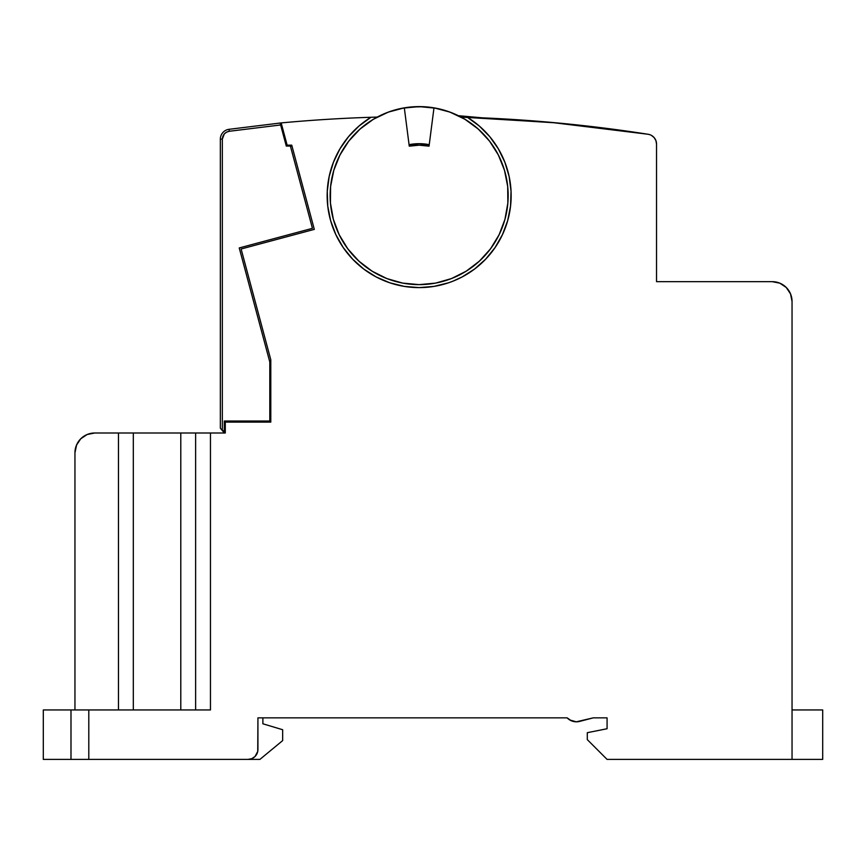 <?xml version="1.0" encoding="UTF-8"?>
<svg xmlns="http://www.w3.org/2000/svg" width="866" height="866" viewBox="0 0 866 866"><rect width="100%" height="100%" fill="white"/><g stroke="black" fill="none" stroke-linecap="round" stroke-linejoin="round"><path stroke-width="1.3" d="M377.24 117.083A89.014 89.014 -121.5 0 1 377.273 117.072A1483.631 1483.631 0 0 0 370.951 117.278A91.98 91.98 0 0 0 327.759 206.043L327.272 191.213L329.188 176.458L333.453 162.213L339.959 148.833L348.533 136.676L358.957 126.068L370.951 117.278A1483.631 1483.631 178.4 0 1 377.24 117.083M441.628 109.484A89.014 89.014 -121.5 0 1 458.352 115.698L482.449 117.841L458.352 115.698M221.566 429.644L220.343 428.183L220.343 139.134A9.894 9.894 0 0 1 229.035 129.315L280.119 123.037L229.035 129.315L229.274 131.275L280.638 124.964L280.119 123.037L280.638 124.964L229.274 131.275L229.035 129.315A9.894 9.894 0 0 0 220.343 139.134L220.343 428.183L222.324 430.543L220.927 428.876L222.324 430.543L221.566 429.644L222.324 430.543L222.324 139.134L220.343 139.134L222.324 139.134C222.681 134.782 224.998 132.162 229.274 131.275L226.394 132.217M406.955 107.438L413.342 106.789M422.922 106.68L429.493 107.2M382.545 114.474L390.555 111.313M398.317 109.073L408.828 107.2M410.354 107.038L423.842 106.724M427.588 107.005L438.348 108.694M446.207 110.816L454.217 113.792M792.044 759.395L822.7 759.395L822.7 709.947L792.044 709.947L822.7 709.947L822.7 759.395L607.077 759.395L792.044 759.395L792.044 301.455L792.044 759.395M772.255 281.666A19.777 19.777 0 0 1 786.241 287.469L779.822 283.171L772.255 281.666L656.536 281.666L656.536 144.048L656.536 281.666L772.255 281.666A19.777 19.777 0 0 1 792.044 301.455L790.528 293.877L786.241 287.469M790.528 293.855A19.777 19.777 0 0 1 792.044 301.455M75.331 448.924L76.457 445.211L80.744 438.791L87.163 434.505L94.73 433A19.777 19.777 0 0 0 74.952 452.777L74.952 709.947L74.952 452.777L76.619 444.843M791.188 295.707L790.528 293.877M567.143 717.86L257.927 717.86L257.927 749.512A9.894 9.894 0 0 1 248.044 759.395L251.822 758.648L255.037 756.505L257.743 751.439L257.927 717.86L567.143 717.86L569.796 719.982L576.291 721.811L593.232 717.86L607.077 717.86L607.077 728.739L607.077 717.86L607.077 728.739L587.3 732.69L587.3 739.618L607.077 759.395L587.3 739.618L587.3 732.69L607.077 728.739L607.077 717.86L593.232 717.86L579.668 721.4A12.86 12.86 0 0 1 567.143 717.86L571.376 720.783L576.42 721.811A12.86 12.86 0 0 0 579.668 721.4M649.868 134.695L648.169 134.273A9.894 9.894 0 0 1 656.536 144.048L655.919 140.617L654.155 137.618L655.454 139.545M490.459 248.899A89.014 89.014 0 0 0 490.502 248.856L499.097 234.783L504.954 219.325L507.855 203.066L507.703 186.536L504.499 170.331L498.361 154.992L489.485 141.05L478.194 128.991A89.014 89.014 0 0 0 461.058 117.083L554.889 122.712L648.169 134.273L550.354 122.301M419.241 287.609A91.98 91.98 0 0 0 433.909 286.408M434.05 286.386A91.98 91.98 0 0 0 462.022 277.001M462.163 276.936A91.98 91.98 0 0 0 474.622 269.001L462.087 276.968L452.896 281.19M474.655 268.969A91.98 91.98 0 0 0 502.442 234.664M502.496 234.545A91.98 91.98 0 0 0 467.359 117.278A91.98 91.98 0 0 1 419.155 287.609A91.98 91.98 0 0 1 370.951 117.278A1483.631 1483.631 0 0 0 281.179 122.918A1483.631 1483.631 0 0 0 279.75 123.059L278.679 123.221M464.825 119.205A89.014 89.014 0 0 1 464.901 119.259L449.952 112.104L433.985 107.849A89.014 89.014 0 0 1 507.855 203.066A89.014 89.014 0 0 1 419.155 284.633A89.014 89.014 0 0 0 419.187 284.633M435.566 283.106A89.014 89.014 0 0 0 435.609 283.106L451.489 278.56L466.265 271.155L479.407 261.142L490.481 248.878M451.467 278.56A89.014 89.014 0 0 0 479.428 261.121M504.943 219.358A89.014 89.014 0 0 0 498.351 154.982M402.322 108.207L419.155 106.605A89.014 89.014 0 0 1 433.985 107.849L429.049 146.159L419.155 145.174L409.261 146.159A50.445 50.445 0 0 1 429.049 146.159L433.985 107.849A89.014 89.014 0 0 0 419.155 106.605L436.215 108.25M88.797 759.395L70.99 759.395L70.99 709.947L210.46 709.947L88.797 709.947L88.797 759.395L248.044 759.395L88.797 759.395L88.797 709.947M225.29 432.903L224.305 432.903L222.324 430.543L224.305 430.922L224.305 421.028L269.802 421.028L269.802 361.999L239.243 247.947L312.431 228.332L290.391 146.062L286.289 146.062L280.638 124.964L286.289 146.062L291.409 146.062L291.409 145.174L291.409 146.062L290.391 146.062L312.431 228.332L239.243 247.947L269.802 361.999L269.802 421.028L224.305 421.028L224.305 430.922L222.638 430.922L225.29 433L225.29 422.121L225.29 433L210.46 433L225.29 433M226.903 131.957L224.9 133.288M226.643 132.087L224.316 133.884L222.324 139.134L222.324 430.543M223.428 135.107L224.316 133.884M429.233 144.676A51.928 51.928 0 0 0 409.077 144.676A51.928 51.928 0 0 1 429.233 144.676L419.155 143.691L409.077 144.676M118.469 709.947L118.469 433L133.31 433L133.31 709.947L133.31 433L195.619 433L195.619 709.947L195.619 433L210.46 433L210.46 709.947L210.46 433L118.469 433L118.469 709.947M180.788 709.947L180.788 433L180.788 709.947M387.892 112.277L389.765 111.595M447.874 111.368L450.905 112.461M464.014 118.729L466.72 120.374M476.484 127.519L477.101 128.038M489.106 140.573L490.6 142.511M419.09 284.633A89.014 89.014 0 0 0 419.155 284.633A89.014 89.014 0 0 1 330.444 203.066A89.014 89.014 0 0 1 404.314 107.849L409.261 146.159L404.314 107.849A89.014 89.014 0 0 1 419.155 106.605A89.014 89.014 0 0 0 404.314 107.849L388.347 112.104L373.441 119.237L360.115 128.991L348.814 141.05L339.948 154.992L333.8 170.331L330.595 186.536L330.444 203.066L333.356 219.325L339.212 234.783L347.829 248.878L358.892 261.142L372.044 271.155L386.821 278.56L402.701 283.106L419.155 284.633L435.609 283.106M478.194 128.991L464.858 119.237M94.73 433L118.469 433L94.73 433M78.286 441.79L80.744 438.791M70.99 759.395L70.99 709.947L43.3 709.947L43.3 759.395L70.99 759.395L43.3 759.395L43.3 709.947L70.99 709.947M558.018 123.004L467.359 117.278A1483.631 1483.631 0 0 0 461.069 117.083A1483.631 1483.631 0 0 1 467.359 117.278A1483.631 1483.631 0 0 1 648.169 134.273M463.126 118.22L468.506 121.532M476.073 127.183L480.944 131.535M487.277 138.322L491.314 143.496M496.391 151.355L499.379 157.049M503.114 166.045L504.91 171.76M507.195 182.499L507.768 187.197M507.877 202.882L507.649 205.22M505.224 218.351L503.666 223.59M499.888 233.116L497.062 238.68M492.018 246.756L488.088 251.941M481.842 258.815L477.004 263.275M469.61 268.958L464.154 272.422M455.613 276.828L449.93 279.144M439.82 282.208L434.775 283.258M403.524 283.258L398.479 282.208M388.369 279.144L382.696 276.828M374.144 272.422L368.689 268.958M361.295 263.275L356.467 258.815M350.221 251.941L346.281 246.756M341.236 238.68L338.422 233.116M334.633 223.58L333.085 218.351M330.65 205.22L330.433 202.882M330.531 187.197L331.104 182.499M333.388 171.76L335.196 166.045M338.931 157.049L341.918 151.355M346.985 143.496L351.022 138.322M357.366 131.535L362.226 127.183M369.804 121.532L375.184 118.22M278.69 123.21A9.894 9.894 0 0 1 279.75 123.059A1483.631 1483.631 0 0 1 281.179 122.918A1483.631 1483.631 0 0 0 279.75 123.059M370.951 117.278A1483.631 1483.631 0 0 0 281.179 122.918L287.133 145.174L291.409 145.174M490.849 142.847L488.987 140.422M478.995 129.716L476.343 127.399M466.915 120.504L463.429 118.393M281.179 122.918L287.133 145.174L291.745 145.174L314.315 229.382L291.745 145.174L314.315 229.382L241.116 248.997L270.787 359.736L270.787 422.121L270.787 359.736L270.787 422.121L225.29 422.121L270.787 422.121M71.185 709.947L88.603 709.947M88.603 759.395L71.185 759.395M327.77 206.108A91.98 91.98 0 0 0 352.57 259.086L343.207 247.524L335.835 234.599L330.639 220.668L327.759 206.076M376.223 276.968A91.98 91.98 0 0 0 419.155 287.609L404.325 286.397L389.895 282.825L376.223 276.968L363.666 268.99L352.57 259.086M314.315 229.382L241.116 248.997L270.787 359.736M776.12 282.045L779.822 283.171L773.555 281.71M654.155 137.618L651.459 135.41M467.359 117.278L479.353 126.068L489.777 136.676L498.351 148.833L504.856 162.213L509.121 176.458L511.037 191.213L510.539 206.076L507.66 220.668L502.464 234.599L495.092 247.524L485.739 259.086L474.633 268.99M448.415 282.825L433.974 286.397L419.155 287.609M282.662 740.603L282.662 729.724L262.874 723.792L262.874 717.86L262.874 723.792L282.662 729.724L282.662 740.603L259.908 759.395L282.662 740.603M246.063 759.395L259.908 759.395L246.063 759.395"/></g></svg>
